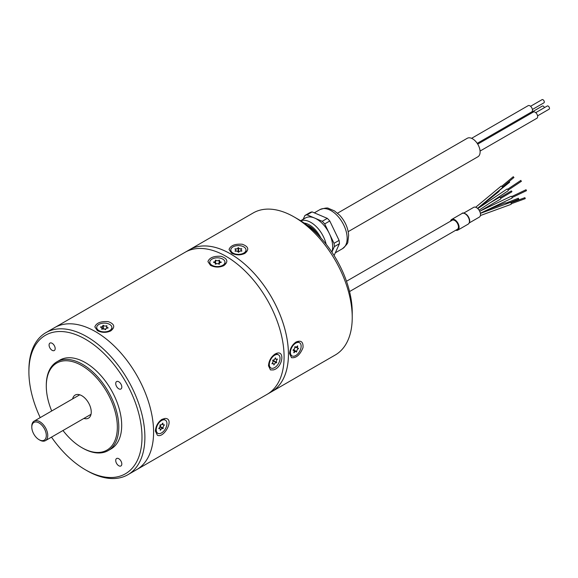 <?xml version="1.0" encoding="UTF-8"?>
<svg xmlns="http://www.w3.org/2000/svg" width="578" height="578" viewBox="0 0 578 578"><rect width="100%" height="100%" fill="white"/><g stroke="black" fill="none" stroke-linecap="round" stroke-linejoin="round"><path stroke-width="0.87" d="M188.927 250.072A82.018 47.353 60 0 1 189.432 249.775A82.018 47.353 60 0 1 271.45 297.128A82.018 47.353 60 0 1 271.45 391.841A82.018 47.353 60 0 1 270.945 392.122M189.432 249.783A82.011 47.353 -120 0 1 271.443 297.135A82.011 47.353 -120 0 1 271.443 391.833L335.247 355.008A82.018 47.353 -120 0 0 352.233 317.459A82.018 47.353 -120 0 0 294.238 217.01A82.018 47.353 -120 0 0 294.231 217.01A82.018 47.353 -120 0 0 253.222 212.942L185.581 252.001M229.04 249.458C230.579 245.506 234.979 243.764 242.254 244.241C248.554 246.568 249.429 249.617 244.87 253.381C240.506 255.411 236.084 255.339 231.597 253.171L229.04 249.458M291.529 357.688L289.592 353.62C289.954 348.657 292.107 344.791 296.052 342.024C301.066 339.98 303.385 341.858 303.002 347.667C300.054 354.878 296.232 358.223 291.529 357.688M298.588 219.517L294.238 217.01L298.588 219.517A75.87 43.805 60 0 1 352.233 312.438L352.233 317.459M334.019 243.324L339.098 240.39A25.013 14.443 60 0 1 339.445 243.678L334.373 246.611A25.013 14.443 -120 0 0 334.019 243.324L329.525 233.953A22.556 13.019 60 0 1 331.844 252.059M334.084 255.512L339.445 243.678M339.098 240.39L329.778 220.984L324.706 223.917A25.013 14.443 -120 0 0 322.221 221.295L314.894 218.173A22.556 13.019 60 0 1 329.207 233.288L324.706 223.917M304.909 215.486L309.981 212.56A25.013 14.443 60 0 1 312.12 211.902L307.041 214.828A25.013 14.443 -120 0 0 304.909 215.486L303.19 219.279M322.221 221.295L327.3 218.361L312.12 211.902M327.3 218.361A25.013 14.443 60 0 1 329.778 220.984M331.88 252.109L334.373 246.611M300.639 220.753L305.43 217.985A22.556 13.019 60 0 1 314.374 217.949L307.041 214.828M314.374 217.949A22.556 13.019 60 0 1 314.894 218.173M329.207 233.288A22.556 13.019 60 0 1 329.525 233.953M306.997 225.145A18.864 10.888 60 0 1 314.569 230.427A18.864 10.888 60 0 1 318.232 235.167M320.891 238.006A20.505 11.842 -120 0 0 315.01 229.444A20.505 11.842 -120 0 0 304.136 223.057M300.733 220.81A22.556 13.019 60 0 1 317.019 227.378A22.556 13.019 60 0 1 326.151 244.234M319.446 215.023A22.556 13.019 60 0 1 319.966 215.24M334.279 230.355A22.556 13.019 60 0 1 334.597 231.019M337.538 213.181L467.241 138.294A10.664 6.156 60 0 1 475.47 141.162A10.664 6.156 60 0 1 477.905 156.761L348.202 231.648M530.618 112.522A3.591 2.074 60 0 1 531.196 113.05A3.591 2.074 60 0 1 531.327 113.187M471.583 138.323L528.148 105.666A3.591 2.074 60 0 1 530.922 106.627A3.591 2.074 60 0 1 531.738 111.879L477.218 143.351M477.717 144.139L533.335 112.031A3.591 2.074 60 0 1 536.102 112.992A3.591 2.074 60 0 1 536.919 118.244L480.08 151.06M535.741 112.652L547.258 106.005A1.842 1.062 60 0 1 548.681 106.497A1.842 1.062 60 0 1 549.1 109.199L537.591 115.846M530.561 106.287L542.07 99.64A1.842 1.062 60 0 1 543.493 100.138A1.842 1.062 60 0 1 543.92 102.833L532.403 109.48M530.842 112.703L542.352 106.056A1.842 1.062 60 0 1 543.775 106.554A1.842 1.062 60 0 1 544.433 107.631M511.248 203.745L525.279 198.63L524.86 197.712M510.432 202.452L518.733 199.164L518.358 198.211L505.851 203.167M500.815 198.312L511.783 191.86L511.841 191.253L511.263 190.971L500.295 197.43M499.081 190.733L509.651 182.2L509.261 181.369M513.842 177.518L513.286 176.695L501.697 186.318M521.067 181.102L520.865 180.401L507.585 189.273M512.108 197.517L526.479 190.661L526.038 189.736L511.667 196.592M480.383 215.543L510.966 204.395A1.026 0.564 -110 0 0 511.096 204.301A1.026 0.564 -110 0 0 511.089 203.102A1.026 0.564 -110 0 0 510.266 202.466A1.026 0.564 -110 0 0 510.128 202.56M506.212 203.947A1.026 0.665 -111.6 0 0 505.121 202.9L486.936 210.103M480.246 211.021L500.548 199.063A1.026 0.708 -120.5 0 0 499.508 197.3L489.79 203.023M479.075 210.182L508.098 190.783A1.026 0.47 -123.8 0 0 507.831 189.541A1.026 0.47 -123.8 0 0 506.964 189.078L477.775 208.586L498.966 191.484A1.026 0.657 -128.9 0 0 499.009 191.448A1.026 0.657 -128.9 0 0 499.132 191.166A1.026 0.657 -128.9 0 0 499.009 190.545M502.123 187.879A1.026 0.556 -129.7 0 0 502.311 187.807A1.026 0.556 -129.7 0 0 502.347 187.771A1.026 0.556 -129.7 0 0 502.058 186.629A1.026 0.556 -129.7 0 0 501.003 186.224L475.687 207.242M480.354 213.239L511.956 198.16A1.026 0.477 -115.5 0 0 511.841 196.831A1.026 0.477 -115.5 0 0 511.075 196.31L479.689 211.288M463.657 213.138L473.693 207.343A5.636 3.258 60 0 1 479.328 210.594A5.636 3.258 60 0 1 479.328 217.111L469.293 222.906M464.192 213.376A5.636 3.258 60 0 1 468.455 216.873A5.636 3.258 60 0 1 469.35 222.313M450.529 221.186A6.148 3.555 60 0 1 451.685 219.452A6.148 3.555 60 0 1 457.834 223.007A6.148 3.555 60 0 1 457.834 230.109A6.148 3.555 60 0 1 455.753 230.246M346.497 281.255L452.148 220.254A5.231 3.02 60 0 1 456.179 221.656A5.231 3.02 60 0 1 458.455 226.916A5.231 3.02 60 0 1 457.379 229.307L349.553 291.558M299.563 342.747A7.586 4.378 120 0 0 291.977 347.125A7.586 4.378 120 0 0 291.977 355.889A7.586 4.378 120 0 0 297.236 354.43A7.586 4.378 120 0 0 300.994 347.732A7.586 4.378 120 0 0 299.563 342.747L298.754 342.284A7.586 4.378 120 0 0 295.481 342.386M289.636 352.71A7.586 4.378 120 0 0 291.168 355.419L291.977 355.889M294.838 347.111A2.478 1.431 -60 0 1 294.99 346.988A2.478 1.431 -60 0 1 294.809 346.93L295.163 346.598A2.052 1.185 120 0 0 295.495 346.995A2.052 1.185 120 0 0 297.497 345.89L297.771 346.027A2.052 1.185 120 0 0 297.872 348.209A2.052 1.185 120 0 0 298.458 348.281L298.371 348.751A2.052 1.185 120 0 0 296.731 351.713L296.37 352.038A2.052 1.185 120 0 0 296.044 351.648A2.052 1.185 120 0 0 294.043 352.753L293.769 352.609A2.052 1.185 120 0 0 293.667 350.434A2.052 1.185 120 0 0 293.082 350.362L293.169 349.892A2.052 1.185 120 0 0 294.809 346.93M294.99 346.988L295.763 347.241A2.052 1.185 120 0 0 294.65 348.209M293.487 349.697L296.731 351.713M294.274 348.924A2.052 1.185 120 0 0 294.123 350.203L293.978 350.456M296.044 351.648L293.436 350.138A2.052 1.185 120 0 0 293.082 350.044M293.942 350.434L293.711 350.138L293.761 350.535M295.849 347.089L298.371 348.751M296.167 351.742L296.579 351.98M230.824 249.978A7.586 4.378 -0 0 0 238.411 254.356A7.586 4.378 -0 0 0 245.997 249.978A7.586 4.378 -0 0 0 244.87 247.673A7.586 4.378 -0 0 0 236.337 245.758A7.586 4.378 -0 0 0 230.824 249.978L230.824 250.91A7.586 4.378 -0 0 0 232.414 253.59M244.277 253.691A7.586 4.378 -0 0 0 245.997 250.91L245.997 249.978M238.837 251.994A2.478 1.431 180 0 1 238.324 251.553A2.478 1.431 180 0 1 238.085 251.827M238.324 251.553L238.035 247.76L238.562 247.752A2.052 1.185 -0 0 0 241.546 248.677L241.821 248.937A2.052 1.185 -0 0 0 240.975 249.898A2.052 1.185 -0 0 0 241.922 250.895L241.676 251.163A2.052 1.185 -0 0 0 238.793 252.189L238.266 252.196A2.052 1.185 -0 0 0 235.282 251.271L235 251.011A2.052 1.185 -0 0 0 235.846 250.05A2.052 1.185 -0 0 0 234.899 249.053L235.152 248.786A2.052 1.185 -0 0 0 238.035 247.76M237.609 251.444A2.052 1.185 -0 0 0 238.035 250.773L238.295 247.666M238.562 247.752L238.562 250.765A2.052 1.185 -0 0 0 239.22 251.517M235.152 249.161L235.152 248.786M241.546 249.075L241.546 248.677M136.097 469.972A82.018 47.353 -120 0 0 136.603 469.69A82.011 47.353 -120 0 0 136.603 374.985A82.011 47.353 -120 0 0 54.592 327.632L185.076 252.29A82.018 47.353 60 0 1 267.101 299.642A82.018 47.353 60 0 1 267.101 394.348L136.603 469.69A82.018 47.353 -120 0 0 136.603 374.985A82.018 47.353 -120 0 0 54.585 327.625A82.018 47.353 -120 0 0 54.086 327.921M159.962 425.227A2.478 1.431 -60 0 1 160.092 424.844M272.859 360.759A2.478 1.431 -60 0 1 273.286 360.665A2.478 1.431 -60 0 1 273.156 360.087M215.905 264.009A2.478 1.431 180 0 1 215.883 263.994A2.478 1.431 180 0 1 215.883 264.016L215.746 263.2A2.052 1.185 0 0 0 216.974 263.698M159.875 426.434L160.316 427.164A2.052 1.185 120 0 0 160.193 427.07A2.052 1.185 120 0 0 159.853 426.976M160.698 424.931A2.052 1.185 120 0 0 160.626 426.745L160.33 427.149M163.234 428.247L160.626 426.745L162.924 428.666A2.052 1.185 120 0 0 162.808 428.58A2.052 1.185 120 0 0 160.532 430.22L160.2 430.22A2.052 1.185 120 0 0 159.882 428.587A2.052 1.185 120 0 0 158.878 428.681L158.856 428.262A2.052 1.185 120 0 0 159.925 425.17L160.236 424.751A2.052 1.185 120 0 0 160.352 424.837A2.052 1.185 120 0 0 162.628 423.197L162.96 423.197A2.052 1.185 120 0 0 163.278 424.83A2.052 1.185 120 0 0 164.282 424.743L164.304 425.155A2.052 1.185 120 0 0 163.234 428.247L163.141 428.529M273.286 360.665L273.82 361.293A2.052 1.185 120 0 0 272.982 361.366M273.755 359.957A2.052 1.185 120 0 0 274.095 360.838L273.82 361.293L276.436 362.803A2.052 1.185 120 0 0 274.109 364.819L273.748 364.913A2.052 1.185 120 0 0 273.358 363.62A2.052 1.185 120 0 0 272.079 363.887L271.992 363.526A2.052 1.185 120 0 0 272.643 360.484L272.91 360.029A2.052 1.185 120 0 0 275.236 358.013L275.598 357.919A2.052 1.185 120 0 0 275.988 359.213A2.052 1.185 120 0 0 277.267 358.945L277.353 359.306A2.052 1.185 120 0 0 276.703 362.348L276.436 362.803M276.703 362.348L274.03 361.113L276.645 362.623M103.31 329.157L103.325 328.347A2.052 1.185 0 0 0 105.738 329.034M102.826 328.449L103.325 328.347L103.325 325.335A2.052 1.185 0 0 0 106.648 325.725L107.038 325.927A2.052 1.185 0 0 0 106.619 326.642A2.052 1.185 0 0 0 108.115 327.784L108.014 328.08A2.052 1.185 0 0 0 105.702 329.258A2.052 1.185 0 0 0 105.767 329.547L105.268 329.641A2.052 1.185 0 0 0 101.945 329.258L101.547 329.055A2.052 1.185 0 0 0 101.966 328.34A2.052 1.185 0 0 0 100.471 327.199L100.579 326.902A2.052 1.185 0 0 0 102.884 325.725A2.052 1.185 0 0 0 102.826 325.436L103.325 325.335M102.884 328.405L103.028 325.298M102.848 328.961A2.052 1.185 0 0 0 102.884 328.738L102.884 325.725M218.975 264.023L219.373 260.895A2.052 1.185 0 0 0 221.237 262.08L221.23 262.383A2.052 1.185 0 0 0 219.3 263.561A2.052 1.185 0 0 0 219.496 264.059L219.033 264.211A2.052 1.185 0 0 0 215.645 264.182L215.189 264.023A2.052 1.185 0 0 0 215.406 263.496A2.052 1.185 0 0 0 213.542 262.318L213.549 262.007A2.052 1.185 0 0 0 215.478 260.83A2.052 1.185 0 0 0 215.283 260.331L215.746 260.179A2.052 1.185 0 0 0 219.134 260.208L219.589 260.367A2.052 1.185 0 0 0 219.373 260.895M217.805 263.713A2.052 1.185 0 0 0 219.134 263.228L219.134 260.208M215.478 263.192L215.746 260.179M215.406 264.146A2.052 1.185 0 0 0 215.478 263.843L215.478 260.83M160.316 427.164L162.671 428.522M163.87 424.902L164.304 425.155M106.648 326.469L106.648 325.725M215.442 260.613L215.442 260.179M219.438 260.591L219.438 260.216M163.971 419.78A7.586 4.378 120 0 0 157.223 425.603A7.586 4.378 120 0 0 157.787 433.276A7.586 4.378 120 0 0 165.373 428.898A7.586 4.378 120 0 0 165.373 420.141A7.586 4.378 120 0 0 163.971 419.78M273.206 368.222A7.586 4.378 120 0 0 279.297 361.879A7.586 4.378 120 0 0 278.466 354.841A7.586 4.378 120 0 0 270.88 359.227A7.586 4.378 120 0 0 270.88 367.984A7.586 4.378 120 0 0 273.206 368.222M101.887 323.333A7.586 4.378 0 0 0 96.707 327.488A7.586 4.378 0 0 0 104.293 331.873A7.586 4.378 0 0 0 111.879 327.488A7.586 4.378 0 0 0 101.887 323.333M221.085 266.024A7.586 4.378 0 0 0 224.979 262.195A7.586 4.378 0 0 0 217.386 257.817A7.586 4.378 0 0 0 209.8 262.195A7.586 4.378 0 0 0 221.085 266.024M165.373 420.141L164.564 419.671A7.586 4.378 120 0 0 163.162 419.317A7.586 4.378 120 0 0 161.32 419.758M155.453 430.133A7.586 4.378 120 0 0 156.978 432.814L157.787 433.276M278.466 354.841L277.657 354.379A7.586 4.378 120 0 0 274.413 354.466M268.546 364.841A7.586 4.378 120 0 0 270.071 367.521L270.88 367.984M96.707 327.488L96.707 328.427A7.586 4.378 0 0 0 98.267 331.086M110.181 331.187A7.586 4.378 0 0 0 111.879 328.427L111.879 327.488M223.274 265.894A7.586 4.378 0 0 0 224.979 263.135L224.979 262.195M209.8 262.195L209.8 263.135A7.586 4.378 0 0 0 211.36 265.793M164.925 418.443C175.315 418.075 163.863 438.926 157.361 435.205L155.403 431.094C155.771 426.08 157.946 422.171 161.927 419.382L164.925 418.443M273.257 369.927L270.453 369.913L268.495 365.802C268.864 360.78 271.039 356.879 275.02 354.083C285.648 348.021 282.96 367.969 273.257 369.927M94.828 326.895C96.382 322.907 100.832 321.144 108.18 321.621C114.545 323.969 115.427 327.047 110.817 330.854C106.41 332.906 101.938 332.834 97.407 330.645L94.828 326.895M207.921 261.603C209.474 257.607 213.925 255.852 221.273 256.329C227.638 258.677 228.52 261.755 223.91 265.562C219.503 267.614 215.03 267.542 210.5 265.353L207.921 261.603M51.5 437.141A79.966 46.168 -120 0 0 85.443 469.813L86.895 470.651A82.018 47.353 -120 0 0 144.89 437.163A82.018 47.353 -120 0 0 86.895 336.714A82.018 47.353 -120 0 0 28.9 370.195L28.9 371.871A79.966 46.168 -120 0 0 40.222 417.605M39.08 439.692A10.252 5.917 -120 0 0 46.298 435.472A10.252 5.917 -120 0 0 39.037 422.93A10.252 5.917 -120 0 0 31.797 427.12A10.252 5.917 -120 0 0 39.051 439.677A10.252 5.917 -120 0 0 39.08 439.692M31.797 427.12L31.797 426.282A11.278 6.51 60 0 1 34.138 421.124A11.278 6.51 60 0 1 39.774 421.68A11.278 6.51 60 0 1 47.143 431.614A11.278 6.51 60 0 1 45.416 440.653A11.278 6.51 60 0 1 39.803 440.111A11.278 6.51 60 0 1 39.774 440.096L39.051 439.677M90.898 414.794A13.33 7.695 60 0 1 90.435 414.664M79.157 395.128A13.33 7.695 60 0 1 79.273 394.666M72.633 398.892A13.33 7.695 60 0 1 75.154 395.07A13.33 7.695 60 0 1 81.823 395.728A13.33 7.695 60 0 1 90.529 407.476A13.33 7.695 60 0 1 88.485 418.154A13.33 7.695 60 0 1 83.911 418.429M62.98 430.509A50.235 29.001 -120 0 0 81.823 447.632A50.235 29.001 -120 0 0 117.341 427.12A50.235 29.001 -120 0 0 81.823 365.592A50.235 29.001 -120 0 0 46.298 386.104A50.235 29.001 -120 0 0 51.702 410.98M82.546 448.051L81.823 447.632L82.546 448.051A51.261 29.594 60 0 0 108.18 450.587L111.077 448.911A51.261 29.594 -120 0 0 111.077 389.724A51.261 29.594 -120 0 0 59.816 360.123L56.919 361.799A51.261 29.594 60 0 1 108.18 391.393A51.261 29.594 60 0 1 108.18 450.587M46.298 386.104L46.298 385.266A51.261 29.594 60 0 1 56.919 361.799M118.765 465.745A4.306 2.485 -120 0 0 120.918 465.962A4.306 2.485 -120 0 0 120.918 460.991A4.306 2.485 -120 0 0 116.612 458.499A4.306 2.485 -120 0 0 115.954 461.952A4.306 2.485 -120 0 0 118.765 465.745M52.128 350.319A4.306 2.485 -120 0 0 54.281 350.535A4.306 2.485 -120 0 0 54.281 345.565A4.306 2.485 -120 0 0 49.975 343.079A4.306 2.485 -120 0 0 49.311 346.525A4.306 2.485 -120 0 0 52.128 350.319M118.765 388.799A4.306 2.485 -120 0 0 120.918 389.008A4.306 2.485 -120 0 0 120.918 384.038A4.306 2.485 -120 0 0 116.612 381.552A4.306 2.485 -120 0 0 115.954 384.999A4.306 2.485 -120 0 0 118.765 388.799M86.895 470.651L85.443 469.813A79.966 46.168 -120 0 0 85.45 469.813A79.966 46.168 -120 0 0 141.993 437.163A79.966 46.168 -120 0 0 85.45 339.221A79.966 46.168 -120 0 0 28.9 371.871M335.305 252.824L342.487 248.677A22.556 13.019 -120 0 0 337.314 215.659A22.556 13.019 -120 0 0 319.93 209.612L314.331 212.841M462.024 213.484C462.783 212.422 464.517 212.979 467.219 215.146L469.336 218.831C470.102 221.15 469.719 222.92 468.173 224.141A6.148 3.555 -120 0 0 468.173 217.039A6.148 3.555 -120 0 0 462.024 213.484L451.685 219.452M319.93 209.612C324.843 207.986 327.74 207.596 328.607 208.427L334.474 210.898L339.647 215.204C345.124 221.222 348.122 227.97 348.642 235.441L347.848 241.756C348.137 242.926 346.352 245.231 342.487 248.677M510.894 202.784L524.925 197.669M502.354 187.106L513.943 177.482M508.156 190.126L521.435 181.254M510.266 202.466L480.383 213.361M502.311 187.807L477.544 208.369M468.173 224.141L457.834 230.109M294.946 346.677L295.495 346.995M295.929 347.089L297.872 348.209M293.06 350.08L293.667 350.434M240.975 251.062L240.975 249.898M235.846 251.155L235.846 250.05M271.443 391.833L267.6 394.059M159.044 428.103L159.882 428.587M160.193 427.07L162.808 428.58M162.071 424.136L163.278 424.83M274.998 358.635L275.988 359.213M272.39 363.056L273.358 363.62M106.619 328.268L106.619 326.642M101.966 329.243L101.966 328.34M215.406 264.175L215.406 263.496M219.3 264.211L219.3 263.561M128.403 474.415L136.603 469.683M46.392 332.364L54.592 327.632M79.735 394.796L34.138 421.124M91.013 414.325L45.416 440.653"/></g></svg>
